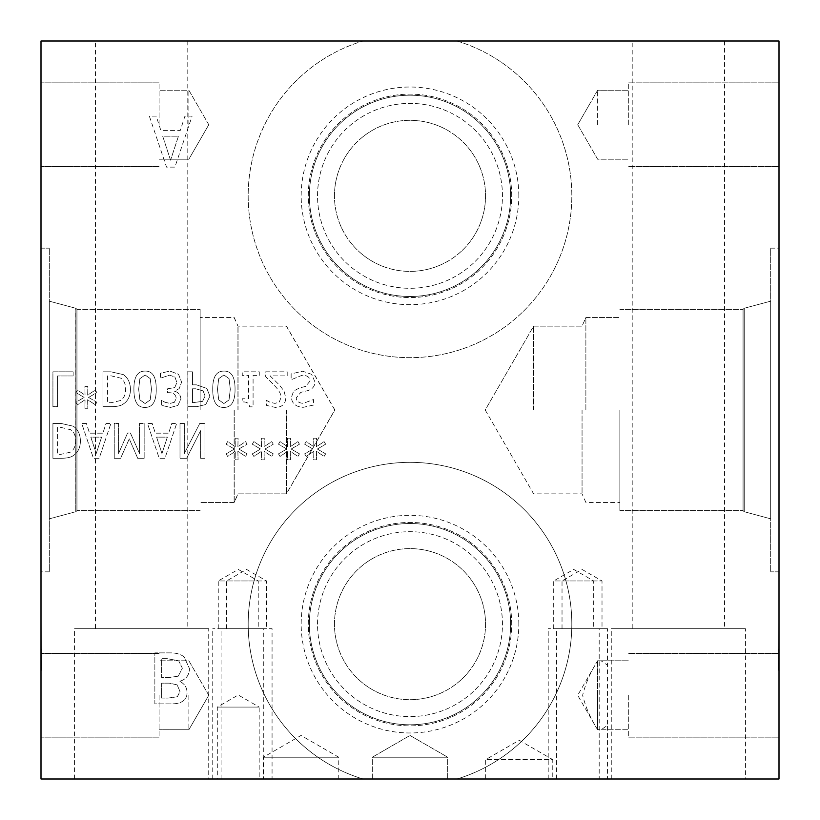 <?xml version="1.0" encoding="UTF-8"?>
<svg xmlns="http://www.w3.org/2000/svg" width="820" height="820" viewBox="0 0 820 820"><rect width="100%" height="100%" fill="white"/><g stroke="black" fill="none" stroke-linecap="round" stroke-linejoin="round"><path stroke-width="0.61" stroke-dasharray="4.1 3.07" d="M779 619.325L778.58 670.309L779 619.325M779 647.175L779 664.446L778.58 647.175M779 41L779 779L457.006 779A161.827 161.827 0 0 0 541.528 529.884A161.827 161.827 0 0 0 278.472 529.884A161.827 161.827 0 0 0 362.993 779L457.006 779A161.827 161.827 0 0 0 541.528 529.884A161.827 161.827 0 0 0 278.472 529.884A161.827 161.827 0 0 0 362.993 779L41 779L41 41L362.993 41A161.827 161.827 0 0 0 278.472 290.116A161.827 161.827 0 0 0 541.528 290.116A161.827 161.827 0 0 0 457.006 41L779 41M779 695.268L779 737.139L779 695.268M779 124.732L779 82.861L779 124.732M779 248.173L779 571.827L779 248.173L779 571.827L779 248.173L770.677 248.173L770.677 571.827L770.677 248.173L770.677 571.827L770.677 248.173L779 248.173M41 619.325L41.42 670.309L41 619.325M41 647.175L41 664.446L41.42 647.175M41 124.732L41 82.861L41 124.732M41 695.268L41 737.139L41 695.268M41 571.827L41 248.173L41 571.827L41 248.173L41 571.827L49.323 571.827L49.323 248.173L49.323 571.827L49.323 248.173L49.323 571.827L41 571.827M170.55 160.187L162.698 136.181L178.442 136.181L170.55 160.187L162.698 136.181L178.442 136.181L170.55 160.187M156.22 116.143L149.353 116.143L166.542 167.126L174.896 167.126L192.085 116.143L184.93 116.143L180.308 130.4L160.843 130.4L156.22 116.143L149.353 116.143L166.542 167.126L174.896 167.126L192.085 116.143L184.93 116.143L180.308 130.4L160.843 130.4L156.22 116.143M291.161 449.032L299.454 444.194L297.926 441.621L290.26 446.715L290.434 438.177L287.492 438.177L287.635 446.715L280.03 441.601L278.472 444.173L286.754 449.032L278.472 453.87L280.03 456.443L287.656 451.318L287.492 459.856L290.434 459.856L290.229 451.318L297.926 456.412L299.454 453.839L291.161 449.032L299.454 444.194L297.926 441.621L290.26 446.715L290.434 438.177L287.492 438.177L287.635 446.715L280.03 441.601L278.472 444.173L286.754 449.032L278.472 453.87L280.03 456.443L287.656 451.318L287.492 459.856L290.434 459.856L290.229 451.318L297.926 456.412L299.454 453.839L291.161 449.032M238.804 449.032L247.086 444.194L245.559 441.621L237.902 446.715L238.077 438.177L235.135 438.177L235.268 446.715L227.663 441.601L226.115 444.173L234.397 449.032L226.115 453.87L227.663 456.443L235.299 451.318L235.135 459.856L238.077 459.856L237.872 451.318L245.559 456.412L247.086 453.839L238.804 449.032L247.086 444.194L245.559 441.621L237.902 446.715L238.077 438.177L235.135 438.177L235.268 446.715L227.663 441.601L226.115 444.173L234.397 449.032L226.115 453.87L227.663 456.443L235.299 451.318L235.135 459.856L238.077 459.856L237.872 451.318L245.559 456.412L247.086 453.839L238.804 449.032M144.156 458.308L144.156 423.417L139.513 423.417L139.513 453.47L130.411 433.032L127.582 433.032L118.572 453.47L118.572 423.417L114.246 423.417L114.246 458.308L120.571 458.308L129.283 438.884L137.709 458.308L144.156 458.308L144.156 423.417L139.513 423.417L139.513 453.47L130.411 433.032L127.582 433.032L118.572 453.47L118.572 423.417L114.246 423.417L114.246 458.308L120.571 458.308L129.283 438.884L137.709 458.308L144.156 458.308M86.397 423.417L81.703 423.417L93.46 458.308L99.169 458.308L110.936 423.417L106.046 423.417L102.879 433.175L89.564 433.175L86.397 423.417L81.703 423.417L93.46 458.308L99.169 458.308L110.936 423.417L106.046 423.417L102.879 433.175L89.564 433.175L86.397 423.417M73.359 455.53C77.962 452.537 80.319 447.638 80.432 440.832C80.216 434.21 77.849 429.331 73.308 426.215L60.946 423.417L52.921 423.417L52.921 458.308L60.864 458.308C66.994 458.247 71.155 457.324 73.359 455.53C77.962 452.537 80.319 447.638 80.432 440.832C80.216 434.21 77.849 429.331 73.308 426.215L60.946 423.417L52.921 423.417L52.921 458.308L60.864 458.308C66.994 458.247 71.155 457.324 73.359 455.53M152.151 423.417L147.457 423.417L159.224 458.308L164.933 458.308L176.689 423.417L171.8 423.417L168.633 433.175L155.318 433.175L152.151 423.417L147.457 423.417L159.224 458.308L164.933 458.308L176.689 423.417L171.8 423.417L168.633 433.175L155.318 433.175L152.151 423.417M204.969 458.308L204.969 423.417L199.762 423.417L184.326 453.501L184.326 423.417L180 423.417L180 458.308L186.591 458.308L200.644 430.684L200.644 458.308L204.969 458.308L204.969 423.417L199.762 423.417L184.326 453.501L184.326 423.417L180 423.417L180 458.308L186.591 458.308L200.644 430.684L200.644 458.308L204.969 458.308M264.983 449.032L273.265 444.194L271.748 441.621L264.081 446.715L264.255 438.177L261.313 438.177L261.457 446.715L253.851 441.601L252.293 444.173L260.575 449.032L252.293 453.87L253.851 456.443L261.477 451.318L261.313 459.856L264.255 459.856L264.05 451.318L271.748 456.412L273.265 453.839L264.983 449.032L273.265 444.194L271.748 441.621L264.081 446.715L264.255 438.177L261.313 438.177L261.457 446.715L253.851 441.601L252.293 444.173L260.575 449.032L252.293 453.87L253.851 456.443L261.477 451.318L261.313 459.856L264.255 459.856L264.05 451.318L271.748 456.412L273.265 453.839L264.983 449.032M317.35 449.032L325.632 444.194L324.105 441.621L316.438 446.715L316.612 438.177L313.67 438.177L313.814 446.715L306.208 441.601L304.651 444.173L312.933 449.032L304.651 453.87L306.208 456.443L313.845 451.318L313.67 459.856L316.612 459.856L316.417 451.318L324.105 456.412L325.632 453.839L317.35 449.032L325.632 444.194L324.105 441.621L316.438 446.715L316.612 438.177L313.67 438.177L313.814 446.715L306.208 441.601L304.651 444.173L312.933 449.032L304.651 453.87L306.208 456.443L313.845 451.318L313.67 459.856L316.612 459.856L316.417 451.318L324.105 456.412L325.632 453.839L317.35 449.032M179.887 681.215C186.099 679.411 189.287 675.178 189.44 668.525L184.151 657.005C180.8 654.134 175.91 652.761 169.484 652.874L154.857 652.874L154.857 703.857L168.366 703.857C174.814 704.083 179.272 703.386 181.753 701.797C185.361 699.839 187.124 696.692 187.042 692.367C186.888 687.416 184.51 683.777 179.887 681.461L179.887 681.215C186.099 679.411 189.287 675.178 189.44 668.525L184.151 657.005C180.8 654.134 175.91 652.761 169.484 652.874L154.857 652.874L154.857 703.857L168.366 703.857C174.814 704.083 179.272 703.386 181.753 701.797C185.361 699.839 187.124 696.692 187.042 692.367C186.888 687.416 184.51 683.777 179.887 681.461L179.887 681.215M311.692 374.371L302.59 371.204L291.141 373.91L291.141 379.742L302.252 375.211C307.408 375.406 309.991 377.343 310.021 381.044L305.727 386.384L299.423 387.962L293.652 391.048L291.387 397.351C291.889 403.501 295.805 406.833 303.123 407.335L313.496 405.07L313.496 399.524L303.431 403.317C298.88 403.132 296.481 401.298 296.225 397.833L300.776 392.401L307.93 390.566C312.635 389.069 314.941 386.138 314.859 381.771L311.692 374.371L302.59 371.204L291.141 373.91L291.141 379.742L302.252 375.211C307.408 375.406 309.991 377.343 310.021 381.044L305.727 386.384L299.423 387.962L293.652 391.048L291.387 397.351C291.889 403.501 295.805 406.833 303.123 407.335L313.496 405.07L313.496 399.524L303.431 403.317C298.88 403.132 296.481 401.298 296.225 397.833L300.776 392.401L307.93 390.566C312.635 389.069 314.941 386.138 314.859 381.771L311.692 374.371M259.274 375.386L259.274 371.819L242.259 371.819L242.259 375.386L248.593 375.386L248.593 398.766L242.259 398.766L242.259 401.964C246.902 401.697 249.3 403.317 249.464 406.822L253.083 406.822L253.083 375.386L259.274 375.386L259.274 371.819L242.259 371.819L242.259 375.386L248.593 375.386L248.593 398.766L242.259 398.766L242.259 401.964C246.902 401.697 249.3 403.317 249.464 406.822L253.083 406.822L253.083 375.386L259.274 375.386M223.911 407.417C231.445 407.437 235.155 401.39 235.043 389.264C235.125 376.954 231.404 370.886 223.911 371.091C216.336 371.009 212.616 377.067 212.739 389.233C212.657 401.595 216.377 407.653 223.911 407.417C231.445 407.437 235.155 401.39 235.043 389.264C235.125 376.954 231.404 370.886 223.911 371.091C216.336 371.009 212.616 377.067 212.739 389.233C212.657 401.595 216.377 407.653 223.911 407.417M205.758 404.537L209.91 396.193L206.855 388.444L196.431 384.826L192.495 384.826L192.495 371.819L187.862 371.819L187.862 406.71L196.626 406.71L205.758 404.537L209.91 396.193L206.855 388.444L196.431 384.826L192.495 384.826L192.495 371.819L187.862 371.819L187.862 406.71L196.626 406.71L205.758 404.537M88.57 397.433L96.852 392.606L95.325 390.033L87.668 395.117L87.832 386.579L84.89 386.579L85.034 395.117L77.428 390.002L75.881 392.575L84.163 397.433L75.881 402.271L77.428 404.844L85.065 399.729L84.89 408.268L87.832 408.268L87.637 399.729L95.325 404.813L96.852 402.241L88.57 397.433L96.852 392.606L95.325 390.033L87.668 395.117L87.832 386.579L84.89 386.579L85.034 395.117L77.428 390.002L75.881 392.575L84.163 397.433L75.881 402.271L77.428 404.844L85.065 399.729L84.89 408.268L87.832 408.268L87.637 399.729L95.325 404.813L96.852 402.241L88.57 397.433M73.134 375.949L73.134 371.819L52.921 371.819L52.921 406.71L57.554 406.71L57.554 375.949L73.134 375.949L73.134 371.819L52.921 371.819L52.921 406.71L57.554 406.71L57.554 375.949L73.134 375.949M123.4 403.942C128.002 400.939 130.359 396.039 130.472 389.233C130.267 382.612 127.889 377.743 123.348 374.617L110.987 371.819L102.961 371.819L102.961 406.71L110.905 406.71C117.034 406.648 121.196 405.726 123.4 403.942C128.002 400.939 130.359 396.039 130.472 389.233C130.267 382.612 127.889 377.743 123.348 374.617L110.987 371.819L102.961 371.819L102.961 406.71L110.905 406.71C117.034 406.648 121.196 405.726 123.4 403.942M145.089 407.417C152.623 407.437 156.343 401.39 156.22 389.264C156.302 376.954 152.592 370.886 145.089 371.091C137.514 371.009 133.793 377.067 133.916 389.233C133.834 401.595 137.555 407.653 145.089 407.417C152.623 407.437 156.343 401.39 156.22 389.264C156.302 376.954 152.592 370.886 145.089 371.091C137.514 371.009 133.793 377.067 133.916 389.233C133.834 401.595 137.555 407.653 145.089 407.417M174.342 402.323L170.109 403.399L165.107 402.302L161.366 400.344L161.366 405.295L170.478 407.448L177.827 405.469L180.933 399.022C180.554 394.871 178.411 392.267 174.486 391.212L179.18 388.618L181.609 382.171L178.534 374.309L169.935 371.091L160.412 373.233L160.412 378.184L169.658 375.13L174.937 377.077L176.864 382.509L174.773 387.573L167.536 388.813L167.536 392.688L169.084 392.688C173.543 392.739 175.91 394.686 176.187 398.54L174.342 402.323L170.109 403.399L165.107 402.302L161.366 400.344L161.366 405.295L170.478 407.448L177.827 405.469L180.933 399.022C180.554 394.871 178.411 392.267 174.486 391.212L179.18 388.618L181.609 382.171L178.534 374.309L169.935 371.091L160.412 373.233L160.412 378.184L169.658 375.13L174.937 377.077L176.864 382.509L174.773 387.573L167.536 388.813L167.536 392.688L169.084 392.688C173.543 392.739 175.91 394.686 176.187 398.54L174.342 402.323M287.205 375.867L287.205 371.819L265.69 371.819L265.69 376.769L274.116 385.164C279.077 390.371 281.373 394.512 281.014 397.608L279.292 401.984L275.018 403.399L270.077 402.302L266.428 400.375L266.428 405.357L275.366 407.448C282.09 407.191 285.555 403.993 285.77 397.864L283.956 390.873L279.292 384.908L270.077 375.867L287.205 375.867L287.205 371.819L265.69 371.819L265.69 376.769L274.116 385.164C279.077 390.371 281.373 394.512 281.014 397.608L279.292 401.984L275.018 403.399L270.077 402.302L266.428 400.375L266.428 405.357L275.366 407.448C282.09 407.191 285.555 403.993 285.77 397.864L283.956 390.873L279.292 384.908L270.077 375.867L287.205 375.867M151.474 389.264L150.203 399.924L145.089 403.542L139.882 399.863L138.672 389.233L139.851 378.717L145.089 374.965L150.234 378.635L151.474 389.264L150.203 399.924L145.089 403.542L139.882 399.863L138.672 389.233L139.851 378.717L145.089 374.965L150.234 378.635L151.474 389.264M120.345 400.601L111.13 402.692L107.594 402.692L107.594 375.837L111.13 375.837L120.776 378.153C124.015 380.244 125.634 383.965 125.634 389.295C125.624 394.666 123.861 398.438 120.345 400.601L111.13 402.692L107.594 402.692L107.594 375.837L111.13 375.837L120.776 378.153C124.015 380.244 125.634 383.965 125.634 389.295C125.624 394.666 123.861 398.438 120.345 400.601M202.56 401.369L192.495 402.692L192.495 388.782L195.662 388.782L203.104 390.873L205.082 396.05L202.56 401.369L192.495 402.692L192.495 388.782L195.662 388.782L203.104 390.873L205.082 396.05L202.56 401.369M230.297 389.264L229.026 399.924L223.911 403.542L218.704 399.863L217.495 389.233L218.673 378.717L223.911 374.965L229.057 378.635L230.297 389.264L229.026 399.924L223.911 403.542L218.704 399.863L217.495 389.233L218.673 378.717L223.911 374.965L229.057 378.635L230.297 389.264M96.206 453.552L90.835 437.132L101.608 437.132L96.206 453.552L90.835 437.132L101.608 437.132L96.206 453.552M70.305 452.199L61.09 454.29L57.554 454.29L57.554 427.435L61.09 427.435L70.735 429.752C73.974 431.843 75.594 435.553 75.594 440.893C75.583 446.264 73.82 450.026 70.305 452.199L61.09 454.29L57.554 454.29L57.554 427.435L61.09 427.435L70.735 429.752C73.974 431.843 75.594 435.553 75.594 440.893C75.583 446.264 73.82 450.026 70.305 452.199M161.96 453.552L156.589 437.132L167.362 437.132L161.96 453.552L156.589 437.132L167.362 437.132L161.96 453.552M177.376 696.754L168.12 698.076L161.632 698.076L161.632 683.152L169.309 683.152L177.12 684.854L179.98 691.424L177.376 696.754L168.12 698.076L161.632 698.076L161.632 683.152L169.309 683.152L177.12 684.854L179.98 691.424L177.376 696.754M178.237 676.172L169.309 677.494L161.632 677.494L161.632 658.655L167.126 658.655L178.698 660.807L182.368 668.239L178.237 676.172L169.309 677.494L161.632 677.494L161.632 658.655L167.126 658.655L178.698 660.807L182.368 668.239L178.237 676.172M779 571.827L770.677 571.827L779 571.827M770.677 301.176L770.677 518.824L770.677 301.176L770.677 518.824L744.232 511.711L744.232 308.289L744.232 511.711L744.109 308.289L744.109 511.711L743.043 510.634L743.043 309.365L743.043 510.634L743.043 309.365L743.043 510.634L744.109 511.711L744.109 308.289L744.232 511.711L744.232 308.289L744.232 511.711L770.677 518.824L770.677 301.176L744.109 308.289L743.043 309.365L744.109 308.289L770.677 301.176M533.635 410L533.635 326.135L533.635 410M582.056 410L582.056 493.865L582.056 410M585.88 410L585.88 317.545L585.88 410M619.858 410L619.858 510.634L619.858 410M597.636 124.732L597.636 90.241L597.636 124.732M628.714 124.732L628.714 82.861L628.714 124.732M597.585 695.268L597.585 660.941L601.091 660.787L607.518 665.215L607.518 725.321L601.091 729.749L597.585 729.595L597.585 660.787L597.585 729.759L597.585 695.268M628.714 695.268L628.714 737.139L628.714 695.268M597.585 729.595C590.625 718.72 585.644 707.281 582.63 695.268C585.644 683.265 590.625 671.816 597.585 660.941M286.467 410L286.467 493.865L286.467 410M238.046 410L238.046 326.135L238.046 410M234.223 410L234.223 502.455L234.223 410M200.141 410L200.141 309.365L200.141 410M76.957 309.365L76.957 510.634L76.957 309.365L76.957 510.634L76.957 309.365L75.891 308.289L75.891 511.711L75.891 308.289L75.891 511.711L75.891 308.289L76.957 309.365L200.141 309.365L76.957 309.365M41 248.173L49.323 248.173L41 248.173M49.323 518.824L49.323 301.176L49.323 518.824L49.323 301.176L75.86 308.289L75.86 511.711L75.891 308.289L75.768 511.711L75.768 308.289L49.323 301.176L49.323 518.824L75.891 511.711L76.957 510.634L75.891 511.711L49.323 518.824M286.364 410L286.364 493.865L286.364 410M237.943 410L237.943 326.135L237.943 410M234.12 410L234.12 502.455L234.12 410M188.866 124.732L188.866 90.241L188.866 124.732M159.08 124.732L159.08 82.861L159.08 124.732M188.866 695.268L188.866 729.759L188.866 695.268M159.08 695.268L159.08 737.139L159.08 695.268M334.457 195.847A75.542 75.542 0 0 1 410 120.304A75.542 75.542 0 0 1 485.542 195.847A75.542 75.542 0 0 1 410 271.389A75.542 75.542 0 0 1 334.457 195.847A75.542 75.542 0 0 0 447.771 261.272A75.542 75.542 0 0 0 447.771 130.421A75.542 75.542 0 0 0 334.457 195.847M317.545 195.847A92.455 92.455 0 0 1 410 103.392A92.455 92.455 0 0 1 502.455 195.847A92.455 92.455 0 0 1 410 288.302A92.455 92.455 0 0 1 317.545 195.847A92.455 92.455 0 0 1 456.227 115.784A92.455 92.455 0 0 1 456.227 275.909A92.455 92.455 0 0 1 317.545 195.847M510.634 195.847A100.635 100.635 0 0 1 410 296.481A100.635 100.635 0 0 1 309.365 195.847A100.635 100.635 0 0 1 410 95.212A100.635 100.635 0 0 1 510.634 195.847M309.365 195.847A100.635 100.635 0 0 0 460.317 283.002A100.635 100.635 0 0 0 460.317 108.691A100.635 100.635 0 0 0 309.365 195.847M457.006 41L362.993 41A161.827 161.827 0 0 0 278.472 290.116A161.827 161.827 0 0 0 541.528 290.116A161.827 161.827 0 0 0 457.006 41M518.824 195.847A108.824 108.824 0 0 0 410 87.022A108.824 108.824 0 0 0 301.176 195.847A108.824 108.824 0 0 0 410 304.671A108.824 108.824 0 0 0 518.824 195.847M511.711 195.847A101.711 101.711 0 0 0 410 94.136A101.711 101.711 0 0 0 308.289 195.847A101.711 101.711 0 0 0 410 297.558A101.711 101.711 0 0 0 511.711 195.847A101.711 101.711 0 0 0 410 94.136A101.711 101.711 0 0 0 308.289 195.847A101.711 101.711 0 0 0 410 297.558A101.711 101.711 0 0 0 511.711 195.847M632.21 41L724.521 41L632.21 41L632.21 628.714L724.521 628.714L632.21 628.714M95.479 41L187.79 41L95.479 41L95.479 628.714L187.79 628.714L95.479 628.714M334.457 624.153A75.542 75.542 0 0 1 410 548.611A75.542 75.542 0 0 1 485.542 624.153A75.542 75.542 0 0 1 410 699.696A75.542 75.542 0 0 1 334.457 624.153A75.542 75.542 0 0 0 447.771 689.579A75.542 75.542 0 0 0 447.771 558.727A75.542 75.542 0 0 0 334.457 624.153M317.545 624.153A92.455 92.455 0 0 1 410 531.698A92.455 92.455 0 0 1 502.455 624.153A92.455 92.455 0 0 1 410 716.608A92.455 92.455 0 0 1 317.545 624.153A92.455 92.455 0 0 1 456.227 544.091A92.455 92.455 0 0 1 456.227 704.216A92.455 92.455 0 0 1 317.545 624.153M510.634 624.153A100.635 100.635 0 0 1 410 724.788A100.635 100.635 0 0 1 309.365 624.153A100.635 100.635 0 0 1 410 523.519A100.635 100.635 0 0 1 510.634 624.153M309.365 624.153A100.635 100.635 0 0 0 460.317 711.309A100.635 100.635 0 0 0 460.317 536.997A100.635 100.635 0 0 0 309.365 624.153M518.824 624.153A108.824 108.824 0 0 0 410 515.329A108.824 108.824 0 0 0 301.176 624.153A108.824 108.824 0 0 0 410 732.977A108.824 108.824 0 0 0 518.824 624.153M511.711 624.153A101.711 101.711 0 0 0 410 522.442A101.711 101.711 0 0 0 308.289 624.153A101.711 101.711 0 0 0 410 725.864A101.711 101.711 0 0 0 511.711 624.153A101.711 101.711 0 0 0 410 522.442A101.711 101.711 0 0 0 308.289 624.153A101.711 101.711 0 0 0 410 725.864A101.711 101.711 0 0 0 511.711 624.153M263.743 779L212.749 779L263.743 779L263.743 628.714L212.749 628.714L263.743 628.714M599.194 779L548.211 779L599.194 779L599.194 628.714L548.211 628.714L599.194 628.714M272.066 779L221.072 779L272.066 779L272.066 628.714L221.072 628.714L272.066 628.714M607.518 779L556.524 779L607.518 779L607.518 725.321M259.181 779L217.31 779L259.181 779L259.181 707.076L217.31 707.076L259.181 707.076L238.251 694.991L217.31 707.076L217.31 779M447.71 779L372.29 779L447.71 779L372.29 779L447.71 779L447.71 757.229L372.29 757.229L447.71 757.229L372.29 757.229L410 735.458L447.71 757.229L447.71 779M338.752 779L263.343 779L338.752 779L338.752 757.229L263.343 757.229L338.752 757.229L301.042 735.458L263.343 757.229L263.343 779M552.772 779L485.676 779L552.772 779L552.772 759.627L485.676 759.627L552.772 759.627L519.224 740.265L485.676 759.627L485.676 779M745.452 779L611.269 779L745.452 779L745.452 628.714L611.269 628.714L745.452 628.714M208.731 779L74.548 779L208.731 779L208.731 628.714L74.548 628.714L208.731 628.714M74.548 779L74.548 628.714M611.269 779L611.269 628.714M372.29 779L372.29 757.229L447.71 757.229L410 735.458L372.29 757.229L372.29 779M562.028 628.714L562.028 580.949L602.013 580.949L562.028 580.949L582.026 569.408L602.013 580.949L602.013 628.714L562.028 628.714L602.013 628.714M607.518 628.714L556.524 628.714L607.518 628.714L607.518 665.215M556.524 779L556.524 628.714M226.576 628.714L226.576 580.949L266.561 580.949L226.576 580.949L246.564 569.408L266.561 580.949L266.561 628.714L226.576 628.714L266.561 628.714M221.072 779L221.072 628.714M553.705 628.714L553.705 580.949L593.69 580.949L553.705 580.949L573.703 569.408L593.69 580.949L593.69 628.714L553.705 628.714L593.69 628.714M548.211 779L548.211 628.714M218.253 628.714L218.253 580.949L258.238 580.949L218.253 580.949L238.251 569.408L258.238 580.949L258.238 628.714L218.253 628.714L258.238 628.714M212.749 779L212.749 628.714M485.214 410L533.635 493.865L582.056 493.865L585.88 502.455L619.858 502.455L585.88 502.455L582.056 493.865L533.635 493.865L485.214 410L533.635 326.135L582.056 326.135L585.88 317.545L619.858 317.545L585.88 317.545L582.056 326.135L533.635 326.135L485.214 410M619.858 510.634L743.043 510.634L619.858 510.634M619.858 309.365L743.043 309.365L619.858 309.365M577.731 124.732L597.636 159.213L628.714 159.213L597.636 159.213L577.731 124.732L597.636 90.241L628.714 90.241L597.636 90.241L577.731 124.732M628.714 166.593L779 166.593L628.714 166.593M628.714 82.861L779 82.861L628.714 82.861M601.101 729.759L628.714 729.759L597.585 729.759L577.68 695.268L597.585 660.787L628.714 660.787L601.101 660.787M628.714 737.139L779 737.139L628.714 737.139M628.714 653.407L779 653.407L628.714 653.407M334.878 410L286.467 326.135L238.046 326.135L234.223 317.545L200.141 317.545L234.12 317.545L237.943 326.135L286.364 326.135L334.785 410L286.364 493.865L237.943 493.865L234.12 502.455L200.141 502.455L234.223 502.455L238.046 493.865L286.467 493.865L334.878 410M200.141 510.634L76.957 510.634L200.141 510.634M208.782 124.732L188.866 90.241L159.08 90.241L188.866 90.241L208.782 124.732L188.866 159.213L159.08 159.213L188.866 159.213L208.782 124.732M159.08 82.861L41 82.861L159.08 82.861M159.08 166.593L41 166.593L159.08 166.593M208.782 695.268L188.866 660.787L159.08 660.787L188.866 660.787L208.782 695.268L188.866 729.759L159.08 729.759L188.866 729.759L208.782 695.268M159.08 653.407L41 653.407L159.08 653.407M159.08 737.139L41 737.139L159.08 737.139M187.79 41L187.79 628.714M724.521 41L724.521 628.714"/><path stroke-width="1.23" d="M779 41L779 779L41 779L41 41L779 41"/></g></svg>
